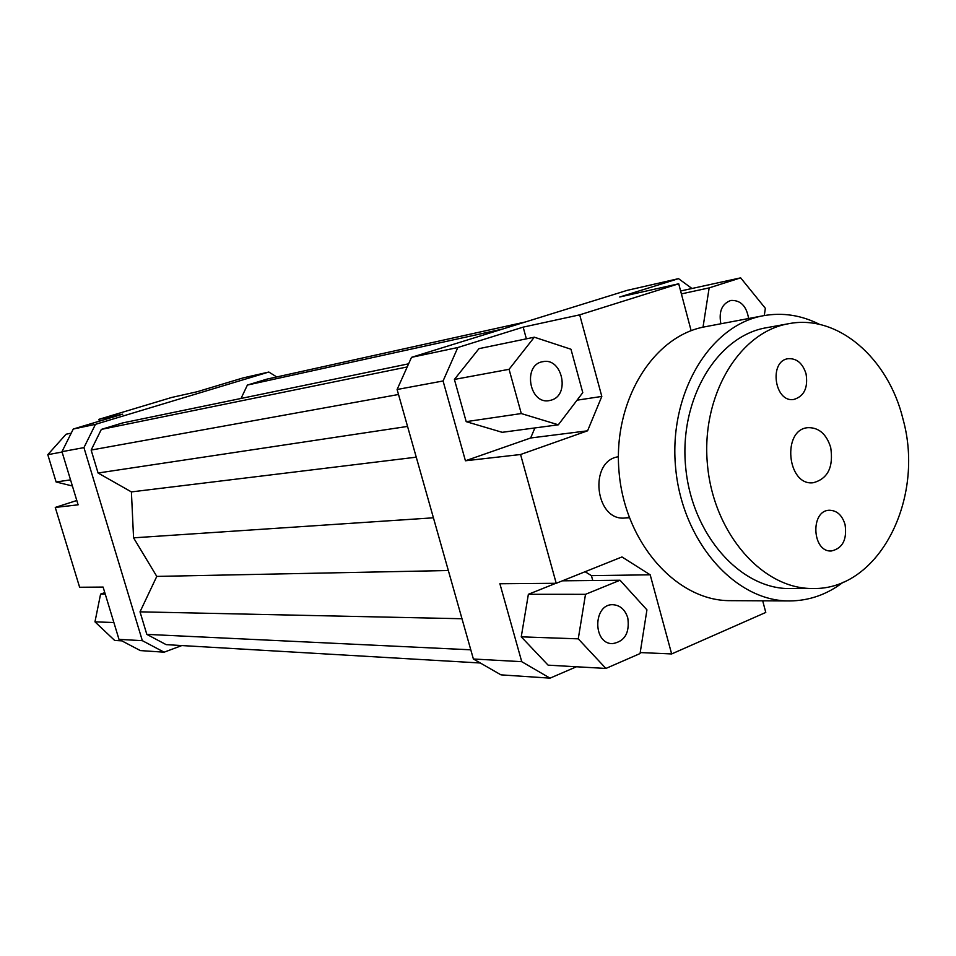 <?xml version="1.0" encoding="UTF-8"?>
<svg xmlns="http://www.w3.org/2000/svg" width="956" height="956" viewBox="0 0 956 956"><rect width="100%" height="100%" fill="white"/><g stroke="black" fill="none" stroke-linecap="round" stroke-linejoin="round"><path stroke-width="1.43" d="M629.179 517.327L625.021 518.009C594.955 521.414 588.37 460.72 618.389 456.753M443.07 380.978L457.828 347.518L411.51 357.341L397.099 389.498L443.07 380.978L465.429 460.78L530.652 437.991L534.906 427.93M457.828 347.518L523.159 327.131L579.695 314.847L678.712 283.777L619.751 296.993L678.521 278.65L691.977 288.497M411.51 357.341L627.172 290.361L678.521 278.65M454.399 379.436L466.193 421.656L502.199 432.315L558.328 424.799L582.778 392.629L570.971 349.239L534.308 337.193L478.968 348.653L454.399 379.436L509.07 369.315L521.283 413.554L466.193 421.656M526.374 338.83L523.159 327.131M397.099 389.498L473.387 659.007L500.956 674.852L550.023 678.151L521.737 661.683L499.892 583.758L556.225 583.291L621.962 556.954L650.188 574.807L671.65 653.94L640.209 652.566M181.843 645.551L164.133 652.183L142.336 640.663L118.998 639.373L140.341 650.582L164.133 652.183M61.973 451.686L83.937 447.611L95.469 424.333L268.839 372.039L243.135 377.907L197.103 391.757L171.686 397.457L98.898 419.337L122.715 414.151L73.265 429.041L61.973 451.686L78.117 504.828L55.257 507.433L79.623 587.259L103.105 587.068L118.998 639.373M592.756 580.507L591.417 575.631L585.108 571.724M591.417 575.631L650.188 574.807M555.842 583.291L528.369 594.297L521.247 636.839L548.111 665.149L605.913 668.447L640.054 653.557L646.937 609.856L620.038 580.232L562.391 580.818M576.432 666.774L550.023 678.151M671.65 653.94L765.78 612.438L762.697 600.81M530.652 437.991L587.582 430.809L601.814 396.429L577.042 400.182M579.695 314.847L601.814 396.429M268.839 372.039L276.738 376.951M95.469 424.333L73.265 429.041M142.336 640.663L83.937 447.611M55.257 507.433L76.803 500.502M521.737 661.683L473.387 659.007M556.225 583.291L520.566 454.506L465.429 460.78M72.393 485.995L56.117 481.979L47.8 454.674L62.08 452.033M56.117 481.979L70.529 479.864M47.8 454.674L66.06 434.227L71.21 433.152M99.448 421.166L98.898 419.337M104.802 592.636L100.583 594.118L94.967 621.854L114.672 640.448L121.818 640.855M100.583 594.118L105.256 594.118M94.967 621.854L113.883 622.523M551.54 400.05L549.294 400.6C529.194 404.747 522.478 364.451 542.829 361.691C561.973 357.15 570.445 394.685 551.54 400.05M720.92 323.761L720.752 323.152C718.721 311.202 722.103 303.626 730.898 300.435C740.637 300.065 746.528 306.087 748.608 318.515M521.283 413.554L558.328 424.799M534.308 337.193L509.07 369.315M587.582 430.809L520.566 454.506M764.274 315.552L765.362 308.322L740.661 277.849L709.161 287.887L681.389 293.898M740.661 277.849L680.624 290.983M709.161 287.887L703.019 327.191M691.14 330.704L678.712 283.777M627.793 617.935C629.813 633.015 624.686 641.584 612.426 643.651C592.469 643.89 593.126 603.547 613.035 604.718C620.217 605.268 625.128 609.677 627.793 617.935M620.038 580.232L585.502 594.321L528.369 594.297M585.502 594.321L578.26 638.847L521.247 636.839M578.26 638.847L605.913 668.447M408.606 363.818L122.679 422.922L101.348 429.399L91.143 450.061L98.074 473.017L131.402 491.91L133.565 537.834L156.784 576.408L140.018 611.84L146.818 634.366L166.165 644.643L480.342 662.998M433.415 517.805L133.565 537.834M131.402 491.91L416.254 457.171M101.348 429.399L407.196 366.961M91.143 450.061L398.509 394.493M407.543 426.424L98.074 473.017M525.334 321.993L266.963 379.114L247.389 385.065L241.043 398.449M247.389 385.065L502.45 329.091M140.018 611.84L461.987 618.735M156.784 576.408L448.34 570.529M146.818 634.366L470.782 649.817M830.704 447.492C833.656 467.114 827.812 478.872 813.174 482.744C786.955 486.114 781.745 429.089 808.131 427.655C818.957 427.499 826.486 434.12 830.704 447.492M806.028 373.736C808.25 387.694 804.199 396.262 793.874 399.441C774.408 403.038 768.588 360.735 788.282 358.691C796.73 358.261 802.646 363.268 806.028 373.736M845.056 524.545C847.195 539.554 842.654 548.374 831.433 550.967C812.038 552.556 810.031 510.265 829.485 510.253C836.978 510.48 842.176 515.248 845.056 524.545M788.82 323.678L766.449 327.729C717.191 335.915 679.13 398.843 685.619 466.636C691.547 534.488 740.386 589.458 790.313 588.573L813.042 588.502C879.162 590.103 925.205 498.518 903.026 419.206C888.387 358.237 837.826 314.022 788.82 323.678C739.203 331.911 700.868 395.772 707.452 464.64C713.475 533.556 762.757 589.398 813.042 588.502M843.252 582.156C826.976 594.572 809.039 600.834 789.441 600.942C735.14 601.467 682.07 541.538 675.605 467.556C668.531 393.633 709.854 325.052 763.342 315.731C782.629 312.277 801.403 315.181 819.662 324.431M789.441 600.942L730.288 600.655C677.075 601.145 625.32 543.653 619.118 472.718C612.342 401.843 652.805 335.915 705.229 326.737L763.342 315.731M625.021 518.009L629.335 517.758"/></g></svg>
